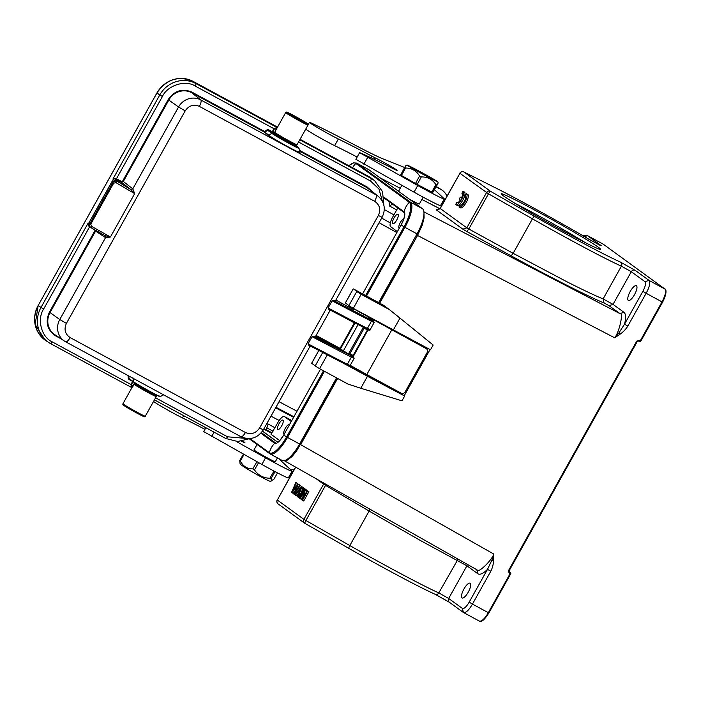 <?xml version="1.0" encoding="UTF-8"?>
<svg xmlns="http://www.w3.org/2000/svg" width="701" height="701" viewBox="0 0 701 701"><rect width="100%" height="100%" fill="white"/><g stroke="black" fill="none" stroke-linecap="round" stroke-linejoin="round"><path stroke-width="1.05" d="M536.23 210.887A56.956 2.278 -150.8 0 1 600.547 249.407A56.956 2.278 -150.8 0 1 549.812 223.558A56.956 2.278 -150.8 0 1 501.197 193.888A56.956 2.278 -150.8 0 1 536.23 210.887M620.49 262.113A88.326 3.531 -150.8 0 1 534.486 216.355A3.049 0.578 -60.4 0 0 532.436 218.835A91.367 3.654 -150.8 0 0 621.401 266.17A3.049 2.778 -65.9 0 0 620.49 262.113L635.308 270.437A3.049 2.883 126 0 0 631.286 271.716L621.401 266.17L603.105 298.906L613.033 304.374L609.046 305.68L604.069 302.981L603.105 298.906C595.123 295.673 582.864 289.863 566.329 281.469L513.15 253.333L532.436 218.835L488.483 193.818L468.82 228.999L466.822 227.851L486.512 192.617A3.049 2.883 -54 0 1 490.534 191.338A3.049 0.578 119.6 0 0 488.483 193.818L459.926 173.287L440.237 208.521L466.822 227.851L462.835 229.157L436.259 209.827L437.494 210.177M455.948 204.727L457.21 205.419A7.615 2.41 -61.6 0 0 462.958 199.873A7.615 2.41 -61.6 0 0 464.465 192.03L463.195 191.338A7.615 2.41 -61.6 0 0 463.046 191.277L461.924 193.283A5.319 1.682 118.4 0 1 462.099 193.345A5.319 1.682 118.4 0 1 461.468 197.997L460.32 197.165L459.199 199.18L460.338 200.004A5.319 1.682 118.4 0 1 457.034 202.694A5.319 1.682 118.4 0 1 456.798 202.449L455.668 204.482A7.615 2.41 -61.6 0 0 455.948 204.727A7.615 2.41 -61.6 0 0 461.687 199.18A7.615 2.41 -61.6 0 0 463.195 191.338M459.269 207.163L460.539 207.855A7.615 2.41 -61.6 0 0 466.279 202.309A7.615 2.41 -61.6 0 0 467.786 194.466L466.515 193.774A7.615 2.41 -61.6 0 0 466.367 193.713L465.245 195.719A5.319 1.682 118.4 0 1 465.429 195.781A5.319 1.682 118.4 0 1 464.377 201.257A5.319 1.682 118.4 0 1 460.364 205.13A5.319 1.682 118.4 0 1 460.128 204.885L458.989 206.918A7.615 2.41 -61.6 0 0 459.269 207.163A7.615 2.41 -61.6 0 0 465.017 201.616A7.615 2.41 -61.6 0 0 466.515 193.774M460.697 205.2L460.128 204.885M457.367 202.764L456.798 202.449M461.547 197.831L460.32 197.165M587.289 235.545L603.167 244.132L664.828 288.978C666.511 290.626 665.573 294.928 662.016 301.886L646.147 293.272C649.555 286.981 650.502 282.678 648.995 280.382L664.916 289.031L603.254 244.193L587.359 235.571L586.167 235.159L582.96 235.755M305.916 493.031L306.696 490.087L304.961 489.061L299.765 498.367L300.203 498.674L304.287 491.375L301.991 499.979L302.446 500.312L307.643 491.015L307.213 490.7L303.13 497.999L305.426 489.403L304.961 489.061M302.446 500.312L303.717 501.005L308.913 491.699L307.213 490.7M300.203 498.674L301.474 499.366L302.771 497.035M305.382 489.289L303.726 488.168L298.53 497.465L298.976 497.789L304.173 488.492L303.726 488.168M301.386 492.347L303.165 487.519L301.412 486.485L294.911 494.827L295.384 495.178L297.338 492.637L298.757 493.67L297.583 496.772L298.091 497.14L301.894 486.836L301.412 486.485M295.384 495.178L296.654 495.861L298.486 493.469M296.83 485.18L297.592 483.471L295.857 482.446L291.563 492.4L292.028 492.733L297.417 485.153L293.675 493.933L294.105 494.249L300.238 485.627L299.783 485.294L294.613 492.785L298.328 484.242L297.785 483.848L292.519 491.261L296.321 482.779L295.857 482.446M298.906 486.564L299.599 484.926L297.785 483.848M301.132 486.844L301.509 486.319L299.783 485.294M294.77 491.348L293.298 493.425L292.028 492.733M297.592 483.471L296.321 482.779M294.99 494.722L294.105 494.249M301.509 486.319L300.238 485.627M299.599 484.926L298.328 484.242M303.165 487.519L301.894 486.836M298.03 491.725L300.931 487.94L299.178 492.558L298.03 491.725L299.248 492.374M298.565 497.403L298.091 497.14M305.443 489.184L304.173 488.492M299.835 498.253L298.976 497.789M306.696 490.087L305.426 489.403M308.913 491.699L307.643 491.015M295.559 467.076L277.316 500.032L303.901 519.362L349.825 545.571L369.103 511.073L420.67 540.655L466.927 565.803L448.675 598.461A3.049 2.883 126 0 0 449.42 602.299L463.107 612.245M466.813 231.496L511.143 255.83L513.15 253.333L468.82 228.999L466.813 231.496L462.835 229.157M511.143 255.83C547.709 275.931 588.297 296.532 604.069 302.981M664.916 289.031C665.836 288.935 667.65 292.247 662.594 302.166L640.767 341.212L639.172 340.379L637.288 341.387L509.014 570.903L509.338 572.121L510.363 572.673A0.911 0.867 -54 0 1 510.775 573.199M324.449 371.311L287.489 437.45A23.755 7.518 118.4 0 1 270.043 453.88L282.152 460.434A23.755 7.518 -61.6 0 0 299.599 444.005L336.55 377.874M368.98 169.791A23.755 7.518 -61.6 0 0 368.717 169.624L356.607 163.061A23.755 7.518 118.4 0 1 356.87 163.237L368.98 169.791L422.484 208.705A23.755 7.518 -61.6 0 1 417.034 233.88L378.68 302.49M262.481 431.203L277.859 442.392M277.955 442.322L262.542 431.106M263.874 428.854L265.697 430.169L266.792 427.82A3.803 1.2 118.4 0 0 267.659 423.781A3.803 1.2 118.4 0 0 267.616 423.755A3.803 1.2 118.4 0 0 266.476 424.201M284.369 416.56L291.818 420.512L284.475 416.631A9.139 2.892 118.4 0 0 284.369 416.56A9.139 2.892 118.4 0 0 277.666 422.887L271.05 434.322L279.743 440.64M289.364 424.902A5.328 1.682 -61.6 0 0 289.224 424.753A5.328 1.682 -61.6 0 0 289.162 424.71A5.328 1.682 -61.6 0 0 285.193 428.495A5.328 1.682 -61.6 0 0 284.028 434.05A5.328 1.682 -61.6 0 0 284.089 434.085A5.328 1.682 -61.6 0 0 284.203 434.138M282.941 420.179A5.328 1.682 -61.6 0 0 282.88 420.144A5.328 1.682 -61.6 0 0 278.91 423.93A5.328 1.682 -61.6 0 0 277.736 429.476A5.328 1.682 -61.6 0 0 277.798 429.52A5.328 1.682 -61.6 0 0 281.767 425.735A5.328 1.682 -61.6 0 0 282.941 420.179M284.475 416.631L291.239 421.546M397.388 231.61L390.632 226.695A9.139 2.892 118.4 0 1 392.726 217.012L397.791 207.952M392.008 203.746A3.803 1.2 118.4 0 1 389.449 205.98A3.803 1.2 118.4 0 1 389.405 205.954A3.803 1.2 118.4 0 1 390.063 202.326M403.89 218.773A5.328 1.682 -61.6 0 0 400.017 223.076A5.328 1.682 -61.6 0 0 399.088 228.175A5.328 1.682 -61.6 0 0 399.149 228.211A5.328 1.682 -61.6 0 0 399.263 228.263M397.993 214.304A5.328 1.682 -61.6 0 0 397.94 214.269A5.328 1.682 -61.6 0 0 393.971 218.055A5.328 1.682 -61.6 0 0 392.797 223.601A5.328 1.682 -61.6 0 0 392.858 223.645A5.328 1.682 -61.6 0 0 396.827 219.86A5.328 1.682 -61.6 0 0 397.993 214.304M379.425 302.893L417.542 235.466L422.265 225.082L424.079 217.906L424 213.323M409.139 198.996A12.18 0.491 29.2 0 0 417.121 203.229L419.312 204.035L423.159 197.156M434.55 189.752L444.005 198.567A30.458 1.218 -150.8 0 1 444.25 198.935L440.543 205.568A30.458 1.218 -150.8 0 1 414.028 192.153L355.88 159.302L359.595 152.66L360.235 152.862A182.733 7.308 -150.8 0 1 393.699 168.923A13.398 0.535 29.2 0 0 397.099 170.404A13.398 0.535 29.2 0 0 388.512 165.007A13.398 0.535 29.2 0 0 375.219 157.883L371.889 156.192A106.596 4.259 29.2 0 0 338.346 138.991A18.27 0.727 -150.8 0 1 312.681 124.69A18.27 0.727 -150.8 0 1 309.439 122.36A18.27 0.727 -150.8 0 1 311.989 123.35A160.196 6.405 -150.8 0 1 355.354 145.3A76.137 3.041 29.2 0 0 383.447 159.066L402.549 166.645A24.369 0.973 -150.8 0 1 404.67 167.583M357.151 157.033A106.596 4.259 29.2 0 0 334.64 145.633A18.27 0.727 -150.8 0 1 308.966 131.332A18.27 0.727 -150.8 0 1 305.75 129.089M425.779 188.902A12.338 0.491 -150.8 0 1 418.637 185.152M405.511 168.03L401.454 175.478L415.509 183.469L419.584 175.977C416.298 170.676 411.601 168.021 405.511 168.03A20.557 0.543 -151.4 0 1 404.696 167.53C406.308 164.788 406.475 164.691 405.204 167.241M401.454 175.478L400.657 174.952L404.696 167.53M444.25 198.935A30.458 1.218 -150.8 0 1 417.743 185.511L359.595 152.66M446.958 196.184A21.319 16.684 122.1 0 0 441.612 189.822A21.319 16.684 122.1 0 0 440.684 189.296L436.092 186.922M421.984 173.734A17.516 0.464 28.6 0 0 437.827 181.822A17.516 0.464 28.6 0 0 422.913 173.191A17.516 0.464 28.6 0 0 407.079 165.077A17.516 0.464 28.6 0 0 421.984 173.734M421.301 176.924L417.226 184.407L431.798 192.065A20.557 0.543 -151.4 0 0 432.701 192.512L436.784 185.029C438.379 182.304 438.546 182.207 437.284 184.74C438.546 182.207 438.379 182.304 436.784 185.029A20.557 0.543 -151.4 0 1 435.873 184.582C432.421 179.368 427.557 176.818 421.301 176.924A20.557 0.543 -151.4 0 1 420.442 176.45A20.557 0.543 -151.4 0 1 419.584 175.977M417.226 184.407A20.557 0.543 -151.4 0 1 415.509 183.469M431.798 192.065L435.873 184.582M432.701 192.512L437.284 184.74M290.626 469.731A21.319 16.684 122.1 0 0 294.218 469.468M441.928 205.174A13.705 10.725 122.1 0 0 441.814 203.299M205.875 427.715L203.702 431.588L261.859 464.439A30.458 1.218 29.2 0 0 288.365 477.854L292.072 471.221A30.458 1.218 29.2 0 0 291.826 470.853L278.595 458.507M153.58 401.375A18.27 0.727 29.2 0 0 165.077 408.543A18.27 0.727 29.2 0 0 182.462 417.919A106.596 4.259 -150.8 0 1 204.972 429.319M277.517 472.903L273.854 479.3L270.428 481.315A17.516 0.938 -150.2 0 1 257.258 474.779A17.516 0.938 -150.2 0 1 240.978 464.772A17.516 0.938 -150.2 0 1 240.084 463.922L239.733 460.566A20.557 1.104 29.8 0 0 240.005 460.776A20.557 1.104 29.8 0 0 240.312 461.013L244.044 454.502M271.576 481L270.963 478.792A20.557 1.104 29.8 0 1 269.859 478.257C263.243 478.056 258.117 475.26 254.481 469.872A20.557 1.104 29.8 0 1 252.807 468.89C247.181 468.89 243.019 466.261 240.312 461.013M275.072 471.624L270.963 478.792M269.859 478.257L273.995 471.054M258.625 462.634L254.481 469.872M252.807 468.89L256.934 461.696M239.733 460.566L243.413 454.152M236.272 441.464L265.565 457.797A30.458 1.218 29.2 0 0 292.072 471.221M242.669 441.052A13.398 0.535 -150.8 0 1 244.921 442.69A13.398 0.535 -150.8 0 1 241.573 441.236M257.039 444.452L253.999 449.893A12.18 0.491 29.2 0 0 264.391 456.263A12.18 0.491 29.2 0 0 275.265 461.784L277.447 457.884M623.943 312.304L619.956 313.61C623.802 311.7 619.421 331.906 614.716 337.812L618.957 332.826L624.521 324.177L642.87 291.353C645.428 286.411 646.129 283.186 644.964 281.671L631.286 271.716L613.033 304.374L623.943 312.304C625.932 313.943 626.124 317.895 624.521 324.177L627.807 326.096C625.8 329.321 623.198 332.037 619.991 334.228L618.957 332.826M628.289 300.361A8.377 2.646 -61.6 0 0 628.385 300.422A8.377 2.646 -61.6 0 0 634.615 294.473A8.377 2.646 -61.6 0 0 636.455 285.754A8.377 2.646 -61.6 0 0 636.359 285.693A8.377 2.646 -61.6 0 0 630.129 291.642A8.377 2.646 -61.6 0 0 628.289 300.361M509.171 571.998L509.049 570.938L637.323 341.422L638.515 341.019L639.522 341.562A0.911 0.911 0 0 0 640.828 341.089M662.016 301.886L640.197 340.931L639.522 341.562L638.515 341.019M508.961 571.657L510.363 572.673L510.144 573.637L510.714 573.917A0.911 0.911 0 0 0 510.451 572.735M510.792 573.313A0.911 0.867 -54 0 1 510.678 573.882L488.886 612.963C484.356 619.929 481.184 622.646 479.379 621.121L463.545 612.525M470.178 583.276A8.377 2.646 -61.6 0 0 470.082 583.214A8.377 2.646 -61.6 0 0 463.843 589.164A8.377 2.646 -61.6 0 0 462.012 597.883A8.377 2.646 -61.6 0 0 462.108 597.944A8.377 2.646 -61.6 0 0 468.338 591.995A8.377 2.646 -61.6 0 0 470.178 583.276M510.67 573.909L488.851 612.937L488.317 612.692L487.291 614.409C483.909 619.518 481.228 621.726 479.247 621.033M462.353 608.407A9.139 2.892 118.4 0 0 469.162 602.159L472.448 604.078C468.881 610.256 465.867 613.042 463.414 612.446L462.353 608.407L448.675 598.461L438.791 592.915L458.077 559.126M469.162 602.159L487.51 569.335C483.208 573.611 479.983 575.083 477.828 573.733L466.927 565.803L467.295 564.349M491.857 560.248L493.592 560.397C493.416 564.209 492.488 567.828 490.796 571.254L487.51 569.335L491.857 560.248L493.846 554.088C491.138 561.448 476.925 574.513 476.82 569.729L477.828 573.733M283.607 460.294L287.322 460.145L291.844 456.702L296.12 451.681L300.3 444.46A22.528 7.133 118.4 0 1 285.289 460.329M379.758 303.077L417.542 235.466L614.716 337.812L619.991 334.228M639.172 340.379L636.745 341.142L637.288 341.387L636.745 341.142L508.479 570.658L509.119 573.085L510.144 573.637L488.317 612.683L488.851 612.937M493.592 560.397L493.846 554.088L300.633 444.653L337.628 378.461M391.771 329.926L366.825 374.553L401.121 393.156A3.049 2.9 126.4 0 0 405.16 391.885L427.137 352.568A3.049 2.9 126.4 0 0 426.068 348.528L370.426 318.07L370.172 318.526M366.825 374.553L350.228 365.335M366.956 316.195L373.502 320.953L371.32 320.138L335.691 301.623L332.108 300.817L335.621 300.484L382.106 217.31C385.918 209.257 384.647 202.265 378.286 196.315L378.286 196.315A16.806 15.93 126 0 0 376.069 194.852L367.017 187.649L299.257 150.96M370.426 318.07L366.772 316.063M355.223 309.693L363.057 314.013M364.161 314.88L363.171 314.933M365.545 315.248L426.068 348.528M353.558 309.623L335.867 300.046L351.42 308.528L353.707 309.579L349.028 306.179L355.276 309.588M409.542 338.697L409.235 339.249M426.392 348.73L425.647 348.187A3.049 2.9 126.4 0 0 425.323 347.976M384.227 383.99L383.85 384.674L404.223 395.732L430.02 349.562M311.708 363.258L315.205 365.887L322.688 352.507M404.223 395.732L404.652 396.03L401.98 400.814L360.778 388.249L347.924 384.043L319.586 368.673A14.616 0.587 -150.8 0 1 315.205 365.887M319.586 368.673L327.279 354.899M354.04 289.259L383.57 305.285L389.493 309.667L361.155 294.289A14.616 0.587 -150.8 0 1 356.774 291.511L354.04 289.259M345.409 302.955L348.905 305.583L356.774 291.511M393.287 330.075L399.973 318.114L433.157 345.032L430.484 349.808L353.286 308.37A14.616 0.587 -150.8 0 1 348.905 305.583M353.286 308.37L361.155 294.289M399.973 318.114L389.493 309.667M350.001 365.685L383.85 384.674M360.778 388.249L367.455 376.297L343.157 363.109M367.455 376.297L404.652 396.03M45.285 340.239A27.4 25.963 -54 0 1 44.943 339.985A27.4 25.963 -54 0 1 38.196 305.452L35.129 324.572L45.285 340.239M38.213 305.434L156.936 92.909C166.391 79.134 178.466 75.305 193.169 81.412L277.552 127.109L193.187 81.421L195.789 83.498A27.251 25.832 126 0 0 159.767 94.95L156.971 92.944A27.4 25.963 -54 0 1 193.178 81.421C178.518 75.34 166.444 79.187 156.971 92.944L38.205 305.461L41 307.467A27.251 25.832 126 0 0 48.588 342.43A27.251 25.832 126 0 0 50.446 343.551A2.436 0.771 -61.6 0 0 50.463 343.56L131.595 387.495L130.929 384.481L131.332 384.691L133.024 381.677M371.591 178.343L368.481 176.345A27.4 25.963 -54 0 1 371.232 178.08A27.4 25.963 -54 0 1 371.591 178.343A27.4 25.963 -54 0 1 373.353 179.806M268.194 130.281L272.619 132.664L274.301 128.888L276.886 129.203M277.018 134.934L276.711 135.477L280.917 138.211L289.04 142.741L293.193 144.686L293.5 144.143M272.049 132.366L273.898 128.669L276.939 127.433L195.789 83.498A2.436 0.771 118.4 0 1 195.22 86.074L274.301 128.888M88.641 223.847L88.124 223.461L88.598 225.301M112.695 180.823L113.422 179.509L112.879 179.114M162.422 96.501L159.767 94.95L112.896 179.132L115.06 178.177L116.462 178.746L162.422 96.501C167.486 85.294 185.52 79.555 195.22 86.074M115.902 180.543L120.073 182.558L114.833 178.702L113.08 178.878L114.298 180.21M115.06 178.177L113.422 179.509M116.322 179.386L121.308 182.085L121.448 181.445L116.462 178.746L116.322 179.386L115.551 178.965L115.849 178.404M130.78 189.515L121.308 182.085L123.323 181.445L132.813 188.893L130.78 189.515L132.813 188.893L134.662 193.642L130.807 189.542L115.945 180.56L111.932 181.813M108.094 236.535L108.164 237.437L105.562 237.648L105.045 235.641L110.434 236.999L134.662 193.642L115.998 182.689L117.155 181.559C115.218 180.727 113.781 181.068 112.843 182.584L111.915 181.839L88.922 222.979L89.982 227.019M115.998 182.689L113.711 183.119L90.771 224.162L89.903 223.637C89.106 225.231 89.562 226.633 91.279 227.851L91.069 227.737M132.98 386.558L131.28 384.656M137.492 384.577L143.784 388.967L153.966 393.822M293.815 144.152L297.951 147.639L289.303 143.249L268.238 130.298L264.689 131.937L268.763 135.214C274.643 139.92 304.707 156.2 298.652 151.39M268.238 130.298L268.378 129.659L267.274 129.667L267.686 130.307L272.006 133.453A0.613 0.578 -54 0 1 272.558 133.444M267.274 129.667L264.137 131.937L191.715 92.725A17.315 16.412 126 0 0 168.836 100.006L123.323 181.445L121.448 181.445M88.992 226.449L87.993 223.382L41 307.467L43.655 309.018L89.614 226.782L89.001 226.449L89.299 225.95M128.826 375.999L128.975 378.479L128.283 378.426L128.818 379.364L132.638 381.432L130.929 384.481L52.26 341.878C41.473 337.295 36.741 319.227 43.655 309.018M133.085 377.988L133.304 381.624L128.975 378.479L133.479 382.001M128.029 375.079L128.283 378.426M367.666 329.523L353.111 355.442L349.922 353.716L364.17 328.217L363.162 327.621L348.914 353.129L349.922 353.716L349.729 354.697L353.453 356.818L314.153 336.69M315.643 336.235L340.204 349.457L355.346 322.364M340.441 348.896L348.528 353.97L348.914 353.129M363.67 326.876L363.162 327.621M358.053 324.598L343.604 350.421M353.663 356.975A0.911 0.867 126 0 0 353.549 356.87L354.128 358.351L351.35 357.116A304.558 12.171 -150.8 0 1 312.068 336.673L314.915 336.892M348.528 353.97L349.729 354.697M364.87 327.604L364.17 328.217L367.929 330.215L352.91 356.415A0.911 0.867 126 0 1 352.997 356.476L353.549 356.87A0.911 0.867 126 0 0 353.453 356.818M344.664 317.649L354.303 322.872L354.96 322.232M354.837 323.117L354.303 322.872L340.055 348.371L340.59 348.616M316.107 335.402L340.055 348.371L339.775 349.247M94.6 229.49L94.915 230.699L95.581 231.085L95.765 230.401M163.193 394.61L138.106 381.02M330.767 310.359L329.628 310.736L328.103 307.984L330.793 310.385L366.421 328.9A0.911 0.613 -62.9 0 0 367.385 328.427L370.163 329.663C370.181 330.644 368.945 330.39 366.448 328.918L330.741 310.359M312.068 336.673L308.063 343.849L310.788 346.268L309.579 346.627L308.063 343.849A304.558 12.171 29.2 0 0 347.345 364.283A0.911 0.613 117.1 0 1 346.382 364.765L310.788 346.268M298.941 151.854C306.95 157.576 273.6 139.771 268.211 135.214L264.137 131.937L264.277 131.297L191.864 92.085L191.715 92.725L200.766 99.928A16.806 15.93 126 0 0 178.553 106.999L168.179 99.621C174.391 90.701 182.286 88.186 191.864 92.085M113.711 183.119L112.861 182.593L89.921 223.645L88.922 222.979M90.771 224.162L91.586 226.37L91.27 227.869L105.045 235.641M329.628 310.736A0.885 0.85 111.2 0 1 330.67 310.324L330.653 310.315M335.718 301.448A0.885 0.841 126.4 0 1 335.7 301.439L335.385 300.422M351.28 355.994A0.911 0.613 -62.9 0 1 351.35 357.116L347.345 364.283L350.114 365.528C350.141 366.5 348.905 366.255 346.408 364.783L310.727 346.241M133.076 191.829L133.882 191.417M91.586 226.37L110.434 236.999L108.164 237.437M289.618 113.904L305.382 122.57L296.006 116.909L289.618 113.904M585.282 242.616A53.907 2.156 29.2 0 0 535.529 214.112A53.907 2.156 29.2 0 0 514.99 203.334M583.469 236.947L587.499 235.667L601.178 245.613L589.559 239.619A3.049 1.463 -59.5 0 1 589.62 239.654A3.049 1.463 -59.5 0 1 589.672 239.689M463.563 171.833A3.049 2.261 116.7 0 1 463.834 171.947A3.049 2.261 116.7 0 1 463.957 172.008L494.818 187.509A88.326 3.531 -150.8 0 1 589.559 239.619M437.634 210.247L436.705 209.836C436.416 210.615 437.555 210.134 440.123 208.399L459.926 173.287A3.049 2.883 126 0 1 463.957 172.008L490.534 191.338L534.486 216.355M635.308 270.437L648.995 280.382L644.964 281.671M436.259 209.827L440.868 208.67M295.691 467.155L277.316 500.032A3.049 2.883 126 0 0 278.069 503.87A3.049 3.049 0 0 1 277.202 499.918M323.923 483.147L323.59 484.137L325.536 485.372L305.873 520.563A3.049 0.578 119.6 0 0 304.935 523.384A3.049 2.883 -54 0 1 303.901 519.362L323.59 484.137L316.265 478.809M297.452 489.99L296.181 489.298M278.069 503.87L304.646 523.2A3.049 3.049 0 0 0 304.935 523.384A3.049 0.578 119.6 0 0 304.953 523.393L348.861 548.384A3.049 0.578 -60.4 0 1 349.825 545.571A91.367 3.654 29.2 0 0 438.791 592.915A3.049 2.778 -65.9 0 1 435.146 594.29L449.42 602.299M326.07 484.356L325.536 485.372L369.103 511.073L369.979 509.233M380.065 177.852L400.218 188.271L379.924 177.747M421.871 199.461L439.886 208.767M423.93 211.86L619.956 313.61L609.046 305.68M662.55 302.149L640.732 341.177A0.911 0.867 -54 0 1 640.302 341.58M640.197 341.624A0.911 0.867 -54 0 1 639.619 341.606M348.905 548.41A3.049 0.578 -60.4 0 1 348.888 548.401C382.851 567.766 420.477 587.788 435.146 594.29A3.049 2.778 -65.9 0 1 434.909 594.168A88.326 3.531 29.2 0 1 348.905 548.41M435.347 594.369L449.245 602.159M423.825 215.636A22.528 7.133 118.4 0 1 417.209 235.273M300.3 444.46L337.295 378.277M356.607 163.061L353.479 162.895L348.87 165.725A23.089 7.308 118.4 0 1 355.81 163.421A0.911 0.867 126 0 1 356.87 163.237L410.374 202.142A23.755 7.518 118.4 0 1 404.924 227.326L417.034 233.88M383.946 197.183L404.03 211.79A12.241 3.873 118.4 0 1 401.217 224.767A20.101 0.806 29.2 0 0 404.013 226.8L404.924 227.326L366.553 295.98M320.506 369.173L283.782 434.892A20.101 0.806 29.2 0 0 286.578 436.925L299.599 444.005M352.585 167.741A20.101 19.05 -54 0 1 355.81 163.421L409.314 202.326A23.089 7.308 118.4 0 1 404.013 226.8L365.633 295.48M275.922 443.198L261.368 432.648M271.786 433.402L265.697 430.169M270.972 416.157L279.164 420.495M273.022 431.194L266.792 427.82M272.102 432.85L265.837 429.529M275.624 407.833L293.588 417.34M297.005 411.233L279.051 401.708M275.949 407.263L293.903 416.78M393.918 214.874L384.288 209.538M379.083 222.725L396.854 232.566M249.346 438.861L270.043 453.88A23.755 7.518 118.4 0 1 269.78 453.713A0.911 0.867 -54 0 1 269.368 452.732A20.101 19.05 126 0 1 274.661 443.269A12.241 3.873 118.4 0 0 283.782 434.892C276.378 446.151 275.528 442.69 275.844 443.163A11.575 3.663 118.4 0 1 275.721 443.085A0.911 0.867 -54 0 0 274.661 443.269L260.851 433.227M422.484 208.705L410.374 202.142A0.911 0.867 126 0 0 409.314 202.326A20.101 19.05 -54 0 0 404.03 211.79A0.911 0.867 126 0 0 404.346 212.71C405.476 213.989 404.433 218.011 401.217 224.758L362.601 293.859M323.529 370.811L286.578 436.925A23.089 7.308 118.4 0 1 269.368 452.732L249.915 438.581M436.302 186.545L440.684 189.296M334.64 145.633L338.346 138.991M371.004 157.778L371.889 156.192M374.387 159.39L375.219 157.883M363.88 164.192L367.596 157.55M414.028 192.153L417.743 185.511M265.565 457.797L261.859 464.439M214.112 432.175L211.702 436.478M183.697 415.702L182.462 417.919M627.807 326.096L646.147 293.272L642.87 291.353M509.014 570.903L508.479 570.658L509.014 570.903M509.338 572.121L509.119 573.085M490.796 571.254L472.448 604.078L488.317 612.692M318.841 350.491L311.691 363.293M353.26 288.908L345.391 302.99M349.028 306.179A0.911 0.867 -54 0 0 347.819 306.565L347.705 306.451C348.318 305.645 349.3 305.811 350.64 306.95L350.631 306.942M44.943 339.985C34.069 330.609 31.808 319.086 38.161 305.426L38.196 305.452M383.868 205.218L382.527 191.627L374.685 180.797A27.251 25.832 126 0 0 371.083 178.413L368.454 176.328L300.054 139.289L371.232 178.08M298.53 142.014L370.522 180.989A2.436 0.771 118.4 0 0 371.083 178.413L299.765 139.797M268.378 129.659L272.593 131.937A30.458 1.218 -150.8 0 1 274.599 132.98M272.619 132.664L276.991 134.969M154.43 399.85L225.748 438.475A2.436 0.771 -61.6 0 0 225.766 438.484A2.436 0.771 -61.6 0 0 227.553 436.802L155.561 397.817M129.212 378.908L133.532 382.054C136.204 384.087 151.223 392.586 157.138 395.434L160.327 396.521A15.834 0.631 29.2 0 1 148.244 390.466A15.834 0.631 29.2 0 1 133.304 381.624A0.613 0.578 126 0 0 133.593 382.089L150.338 391.885C158.829 396.345 161.773 397.695 159.171 395.942M353.251 309.474A0.911 0.867 -54 0 1 353.707 309.579M294.429 144.599L298.197 147.333A0.613 0.578 126 0 0 298.135 147.298M298.197 147.333L299.047 148.314A15.834 0.631 -150.8 0 1 287.314 142.487A15.834 0.631 -150.8 0 1 272.006 133.453L268.211 135.214M370.522 180.989L378.961 189.007L382.395 201.275M119.748 182.549L115.919 180.551L111.853 181.787L88.861 222.927L89.772 226.887L91.042 227.729M119.424 182.4L120.073 182.558M129.273 378.943L128.818 379.364M131.534 387.46L50.463 343.56A2.436 0.771 -61.6 0 0 52.26 341.878M245.744 438.388L227.553 436.802M371.32 320.138A0.911 0.613 117.1 0 1 371.399 321.251A304.558 12.171 -150.8 0 1 332.108 300.817L328.103 307.984A304.558 12.171 29.2 0 0 367.385 328.427L371.399 321.251L374.168 322.495L370.163 329.663M367.885 330.206L353.225 356.634M367.894 330.189L368.603 329.356M353.646 355.687L353.26 356.87M299.196 150.207L367.158 187.009L372.564 191.759M122.657 181.06L168.179 99.621M60.952 338.749L55.616 335.867C47.151 329.987 45.083 322.083 49.403 312.138L94.915 230.699M367.158 187.009L367.017 187.649A17.315 16.412 126 0 1 369.304 189.165L378.286 196.315M105.01 235.615L105.544 237.63L95.581 231.085L50.069 312.523A17.315 16.412 126 0 0 54.888 334.736L64.457 341.072A16.806 15.93 126 0 0 65.605 341.764A6.09 1.928 118.4 0 0 65.657 341.79L64.457 341.072A16.806 15.93 126 0 1 59.778 319.507L49.403 312.138M310.745 346.233L309.579 346.627M309.807 346.68L263.339 429.827L259.589 427.996L378.365 215.479C380.958 209.529 379.723 204.797 374.649 201.292A6.09 1.928 -61.6 0 0 376.069 194.852L200.766 99.928A6.09 1.928 -61.6 0 1 199.347 106.368C193.616 104.028 188.893 105.527 185.178 110.872L178.553 106.999L132.787 188.876M105.544 237.63L59.778 319.507L66.411 323.389C63.809 329.339 65.053 334.07 70.126 337.575A6.09 1.928 118.4 0 1 65.657 341.79L240.951 436.714A6.09 1.928 118.4 0 1 240.907 436.688L65.701 341.816M378.365 215.479L382.106 217.31M374.649 201.292L199.347 106.368M185.178 110.872L66.411 323.389M70.126 337.575L245.42 432.499A6.09 1.928 118.4 0 1 240.951 436.714C250.134 440.526 257.6 438.23 263.339 429.827M245.42 432.499C251.151 434.839 255.874 433.341 259.589 427.996M275.607 134.005A11.882 0.473 29.2 0 0 288.83 141.716A11.882 0.473 29.2 0 0 295.182 144.564M275.3 132.804A12.793 0.508 -150.8 0 1 274.678 132.252L275.528 133.961L291.502 143.135C297.645 146.194 295.787 145.212 297.014 144.73A12.793 0.508 -150.8 0 1 287.594 140.042A12.793 0.508 -150.8 0 1 275.3 132.804M307.993 125.076L307.143 123.367L291.169 114.193C285.035 111.126 286.893 112.107 285.666 112.589A12.793 0.508 29.2 0 0 286.288 113.15A12.793 0.508 29.2 0 0 298.582 120.388A12.793 0.508 29.2 0 0 307.993 125.076L297.014 144.73M287.489 112.756A11.882 0.473 -150.8 0 1 293.85 115.612A11.882 0.473 -150.8 0 1 307.064 123.315A11.882 0.473 -150.8 0 1 300.703 120.458A11.882 0.473 -150.8 0 1 287.489 112.756M136.493 384.209A11.882 0.473 29.2 0 0 140.48 387.18A11.882 0.473 29.2 0 0 154.597 394.838A11.882 0.473 29.2 0 0 153.931 393.883L156.165 395.487L156.27 396.564A12.793 0.508 -150.8 0 1 154.851 396.047A12.793 0.508 -150.8 0 1 142.163 389.248A12.793 0.508 -150.8 0 1 133.935 384.078C134.101 383.359 134.934 383.394 136.432 384.183L137.449 384.665A11.882 0.473 29.2 0 0 136.493 384.209M145.282 416.219C145.002 417.016 144.169 416.981 142.785 416.122L127.135 407.561C121.089 403.802 123.341 405.099 122.947 403.741A12.793 0.508 29.2 0 0 131.175 408.902A12.793 0.508 29.2 0 0 143.863 415.702A12.793 0.508 29.2 0 0 145.282 416.219L156.27 396.564M142.724 416.087A11.882 0.473 -150.8 0 1 128.607 408.429A11.882 0.473 -150.8 0 1 124.62 405.458M600.669 245.648L589.62 239.654C559.731 222.042 518.232 199.215 494.704 187.439L463.834 171.947A3.049 3.049 0 0 0 459.812 173.182M421.888 199.434L439.904 208.749M304.935 523.384L348.888 548.401M274.958 427.733L267.616 423.755M381.651 218.116L390.326 222.918M396.696 209.906L389.449 205.98M384.043 197.945L404.346 212.71M398.536 191.285L401.848 185.353M437.827 181.822L438.143 182.882M407.079 165.077L406.045 165.383M441.612 189.822L436.32 186.51M308.107 124.752L309.439 122.36M284.22 460.662L477.039 569.869M355.092 309.921L355.337 309.483M318.78 350.456L311.638 363.241M353.208 288.856L345.339 302.937M374.685 180.797L372.1 178.737M50.463 343.56L45.828 340.607M374.168 322.495L373.589 321.014L366.868 316.125M154.422 399.859L225.766 438.484L237.718 441.507L249.942 438.572M299.047 148.314L299.415 152.301L298.863 151.802M160.327 396.521L163.622 394.847M354.128 358.351L350.114 365.528M335.621 301.386L335.621 300.484M315.152 337.111L329.864 310.788M285.666 112.589L274.678 132.252M122.947 403.741L133.935 384.078M363.6 314.67L363.907 314.127"/></g></svg>
